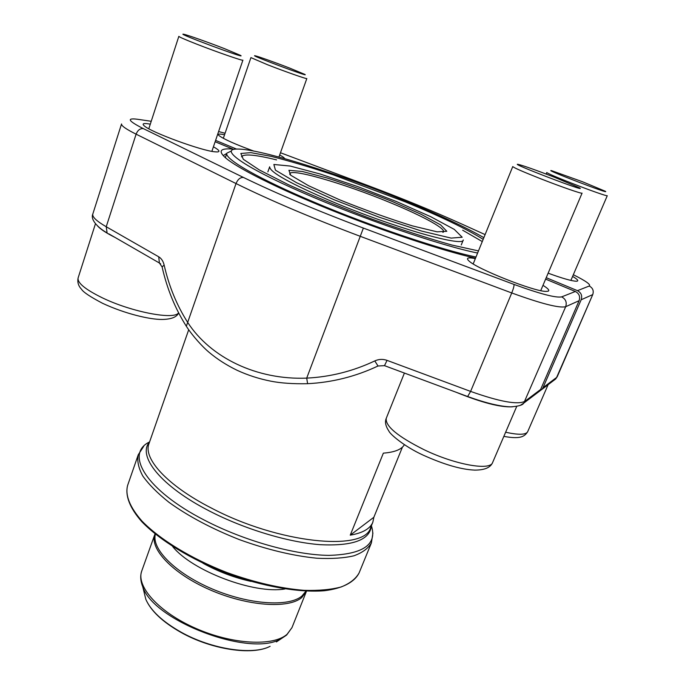 <?xml version="1.0" encoding="UTF-8"?>
<svg xmlns="http://www.w3.org/2000/svg" width="685" height="685" viewBox="0 0 685 685"><rect width="100%" height="100%" fill="white"/><g stroke="black" fill="none" stroke-linecap="round" stroke-linejoin="round"><path stroke-width="1.03" d="M402.429 447.125L373.856 517.261L372.837 522.218C370.174 528.734 362.648 533.05 350.249 535.156L383.352 453.145C394.688 452.246 401.693 449.428 404.356 444.702M475.989 257.021C441.56 249.974 371.784 226.564 315.254 202.64C258.331 178.759 223.841 158.629 226.889 153.123L231.162 151.102M483.867 237.644C465.175 227.043 439.701 215.116 407.438 201.844C340.839 174.35 259.606 148.542 237.001 149.056C219.234 149.073 243.278 166.643 302.41 192.562C361.32 218.446 441.149 245.795 477.616 253.022M373.856 517.261L350.249 535.156M546.219 277.69L577.455 290.663C581.222 292.683 582.456 295.723 581.163 299.773L543.034 387.667L542.006 389.311L539.66 391.058M572.6 276.406C577.96 279.566 579.15 281.184 576.179 281.244C571.478 280.978 562.137 278.29 548.137 273.178M253.69 151.034C235.58 144.432 224.029 139.286 219.046 135.613C217.556 134.251 218.455 133.798 221.734 134.251L224.56 134.757M279.677 154.981C282.828 156.685 284.472 157.892 284.609 158.612M215.604 140.382L236.53 149.073M535.396 393.413L539.583 391.144L540.619 389.482L579.108 300.689C580.409 296.596 579.159 293.531 575.357 291.485L545.62 279.12M213.412 146.804C219.183 150.032 220.45 151.745 217.205 151.942L215.073 151.83C201.861 150.914 150.417 132.042 144.158 125.775C141.675 123.505 143.722 122.966 150.289 124.156M542.982 285.337C548.12 288.522 549.841 290.474 548.12 291.193L546.313 291.39C535.088 292.033 475.955 268.597 468.711 260.711C465.843 257.885 468.052 257.192 475.339 258.622M475.51 258.202C441.825 250.539 383.531 231.247 330.684 209.91C277.793 188.563 237.07 167.996 225.279 157.619C217.89 150.828 220.433 147.994 232.891 149.107L215.141 141.735M226.786 153.414L223.182 155.615M233.071 149.57L232.891 149.107M160.667 263.871L159.434 263.031L162.105 266.962L164.135 265.026C168.955 286.236 176.807 305.373 187.707 322.447C210.509 357.681 256.849 380.141 306.709 378.12L307.608 383.694M473.275 263.699L472.796 263.665M159.391 262.98L158.723 256.807L106.226 226.744L136.101 134.166C125.997 129.123 121.151 125.706 121.545 123.934L92.8 214.062C92.073 216.88 96.542 221.109 106.226 226.744L107.1 232.857C101.055 229.749 89.803 220.827 92.8 214.062M186.868 327.079L186.337 326.265C175.12 308.558 167.037 288.787 162.105 266.962L162.182 267.313M186.337 326.265C192.965 336.498 202.965 347.244 208.985 352.236C217.145 359.128 226.512 365.139 237.078 370.277C247.687 375.175 258.913 378.796 270.746 381.16C280.747 383.138 292.983 383.985 307.445 383.703C332.062 382.47 355.583 376.57 378.017 365.995L384.499 365.662L387.034 360.37L470.612 391.409L511.746 292.957L360.464 236.393C312.06 218.172 270.575 200.559 236.025 183.554L186.337 326.248M151.222 121.279L137.128 119.216C126.288 117.88 128.352 121.014 143.336 128.617L243.449 177.449C276.86 193.675 316.83 210.552 363.367 228.071L306.709 378.12C330.478 376.904 353.177 371.167 374.798 360.918L378 365.987M540.619 389.482L524.89 401.316C517.706 404.998 499.613 401.693 470.612 391.409L467.649 396.529L384.294 365.584M582.396 181.705L551.562 170.659C542.554 168.647 612.921 195.619 605.138 191.192L582.396 181.705M570.879 280.413L607.27 195.722C607.578 196.509 589.742 190.259 572.018 183.34C556.1 177.09 547.692 173.476 546.784 172.517L546.159 174.041M554.276 177.167C536.149 170.163 524.188 165.916 518.408 164.417C506.583 161.823 589.708 193.684 579.467 187.801L554.276 177.167M456.313 392.325C481.752 402.634 500.478 407.472 512.483 406.821M540.739 290.628L582.07 193.127C582.43 194.172 561.34 186.877 540.808 178.811C523.023 171.781 513.673 167.697 512.765 166.549L473.189 263.905M289.729 68.115C275.721 62.669 257.586 56.187 255.128 55.785C247.542 54.175 311.684 78.184 304.748 74.365L289.729 68.115M278.941 157.045L306.829 78.535C307.419 79.426 285.2 71.651 267.595 64.767L250.924 57.617L223.336 138.327M224.714 48.738C208.814 42.521 187.031 34.807 183.734 34.25C174.024 32.246 249.331 60.246 240.375 55.322L224.714 48.738M97.655 226.067C100.592 229.295 106.415 233.106 115.123 237.481M211.87 151.342L242.901 60.152C243.663 61.316 216.58 51.949 196.295 43.977C184.967 39.516 179.145 36.973 178.836 36.348L148.799 128.754M188.683 329.802L148.979 443.674C142.934 458.513 167.243 485.519 211.151 507.936C278.675 543.71 365.173 551.922 370.696 527.459L372.837 522.218M138.25 454.772L127.615 485.417C125.03 495.281 129.799 507.157 141.932 521.037C159.828 539.455 191.235 558.712 226.966 572.549C254.563 582.481 280.268 588.406 304.097 590.342C318.722 590.77 331.103 589.639 341.258 586.942C349.907 583.44 355.858 578.756 359.12 572.891L371.407 542.88C368.29 548.36 362.459 552.675 353.905 555.809C343.836 558.147 331.489 558.951 316.881 558.224C293.034 555.86 267.21 549.661 239.407 539.634C211.922 528.777 188.452 516.344 169.007 502.345C157.559 493.226 148.833 484.466 142.822 476.049C138.481 468.043 136.957 460.954 138.25 454.772L143.679 446.346M371.407 525.72C370.011 539.934 352.912 546.253 320.126 544.678C288.102 542.272 244.613 529.188 209.653 511.138C160.658 486.119 137 455.902 149.595 441.911M149.57 441.936C124.499 453.761 145.622 490.015 204.524 520.215C244.511 541.013 295.064 555.09 328.937 555.372C363.273 554.336 377.426 544.472 371.398 525.763M478.472 250.907L451.972 245.059C428.373 238.44 401.461 229.706 371.253 218.866C340.822 207.332 313.131 195.901 288.179 184.582L259.315 169.931L243.303 159.28L240.829 153.466L250.898 152.644L271.423 156.42C289.395 160.984 310.04 167.131 333.355 174.863L405.058 201.775C440.378 216.332 466.416 228.85 483.173 239.348M482.274 241.565L462.658 230.211M276.569 159.896C255.24 154.63 243.552 153.603 241.514 156.822M461.262 244.956L463.274 239.964C463.959 247.499 393.293 227.429 332.371 201.655C290.543 183.708 269.642 172.089 269.659 166.806L267.869 171.875M392 201.39L420.907 214.182L440.601 224.86L446.808 231.299L437.15 231.838L412.37 225.87C389.371 218.755 365.139 210.072 339.657 199.823L308.567 185.721L290.697 175.223L288.924 170.3L302.316 171.473L327.302 178.066C348.185 184.719 369.746 192.494 392 201.39M396.384 201.518L357.467 186.508L320.032 173.973L290.226 166.053L273.863 164.477L275.438 170.171L296.494 182.664L333.843 199.652L379.242 217.222L421.635 231.076L451.132 238.097L462.195 237.241L454.292 229.398L430.634 216.648L396.384 201.518M442.887 232.395C448.196 229.86 423.801 216.443 390.655 202.828C343.63 183.203 286.253 166.609 289.952 174.606M202.983 563.241C218.164 571.598 234.201 577.66 251.112 581.428M172.646 546.536C192.04 570.879 254.281 594.4 284.926 588.963M155.401 534.197C151.214 548.89 175.514 573.422 212.247 588.972C248.912 604.632 288.77 607.21 301.897 596.061L306.015 591.104M291.981 627.614L306.392 591.438L301.725 597.594C288.359 609.016 247.294 606.156 210.115 589.896C172.843 573.747 149.219 548.659 154.904 534.197L141.795 570.862C135.776 586.283 158.809 612.193 195.687 628.325C232.463 644.585 273.478 646.597 287.143 634.216L291.981 627.614L286.655 635.004L280.662 638.959C250.025 657.403 153.56 620.952 142.78 586.857L140.939 580.238M286.416 635.209L276.406 641.922M144.013 591.9L145.828 599.341C150.828 610.686 162.491 621.578 180.831 632.032C211.382 649.32 252.765 655.545 270.121 646.306C252.311 655.81 211.322 649.551 180.883 632.366C162.602 621.98 150.914 610.969 145.828 599.341L142.78 586.857C140.434 581.026 140.1 575.691 141.795 570.862M543.034 387.667L556.622 377.444L592.739 294.593L581.163 299.773M577.455 290.663L589.246 286.022C591.164 284.729 585.855 280.961 573.328 274.728M485.1 234.604L462.589 224.397C433.528 211.28 402.163 198.41 368.513 185.772L280.473 152.746M225.074 133.258L218.609 131.554M551.725 381.125L555.646 378.993L557.282 376.63L592.739 294.593C593.963 290.774 592.799 287.923 589.246 286.022M462.589 224.397L463.188 224.671M579.108 300.689L565.682 306.709C567.06 302.333 565.724 299.054 561.674 296.87L575.357 291.485M539.583 391.144L523.794 403.08L565.682 306.709C559.277 308.284 541.296 303.695 511.746 292.957C513.519 288.505 514.255 285.654 513.956 284.403C540.011 293.899 555.92 298.052 561.674 296.87M363.367 228.071L513.956 284.403M467.273 396.392L467.649 396.529C486.196 403.191 500.598 406.633 510.847 406.839C518.485 406.325 522.801 405.075 523.794 403.08L520.514 405.237M243.449 177.449C240.315 177.244 237.841 179.273 236.025 183.554L136.101 134.166C137.736 130.15 140.142 128.3 143.336 128.617M164.135 265.026C163.184 261.148 161.386 258.408 158.723 256.807M387.034 360.37C382.864 358.914 378.788 359.094 374.798 360.918M108.829 233.859L159.434 263.031M505.633 432.226C518.588 435.086 525.943 434.898 527.69 431.67L548.111 384.696M492.609 462.538C490.528 467.607 484.56 470.133 474.722 470.107C461.236 469.559 443.983 464.541 422.962 455.046C403.996 446.372 389.876 433.973 388.926 431.148C385.578 426.121 384.696 421.849 386.263 418.304C385.09 426.044 397.771 436.559 424.306 449.831C455.397 464.798 490.34 470.946 492.609 462.538L516.738 406.376M178.648 312.899C176.85 317.061 171.447 319.244 162.431 319.45C150.109 319.707 124.739 313.687 102.553 303.292C90.274 296.836 83.262 292.152 81.515 289.25C78.39 285.97 77.251 282.211 78.107 277.956C77.251 282.879 85.368 289.515 102.433 297.872C131.974 312.172 174.718 320.16 178.579 312.771M225.331 157.661L226.889 153.123M371.407 542.88L372.914 532.964M127.615 485.417C124.961 495.435 129.696 507.996 141.855 521.739C159.725 540.26 191.038 559.482 226.684 573.302C262.552 586.506 298.754 592.799 324.416 590.727C342.628 588.458 354.487 582.164 359.12 572.891M557.282 376.63L555.646 378.993L542.006 389.311M527.69 431.67C524.462 436.876 519.958 439.299 503.843 436.379M386.263 418.304L404.407 373.051M78.107 277.956L95.455 223.764"/></g></svg>
